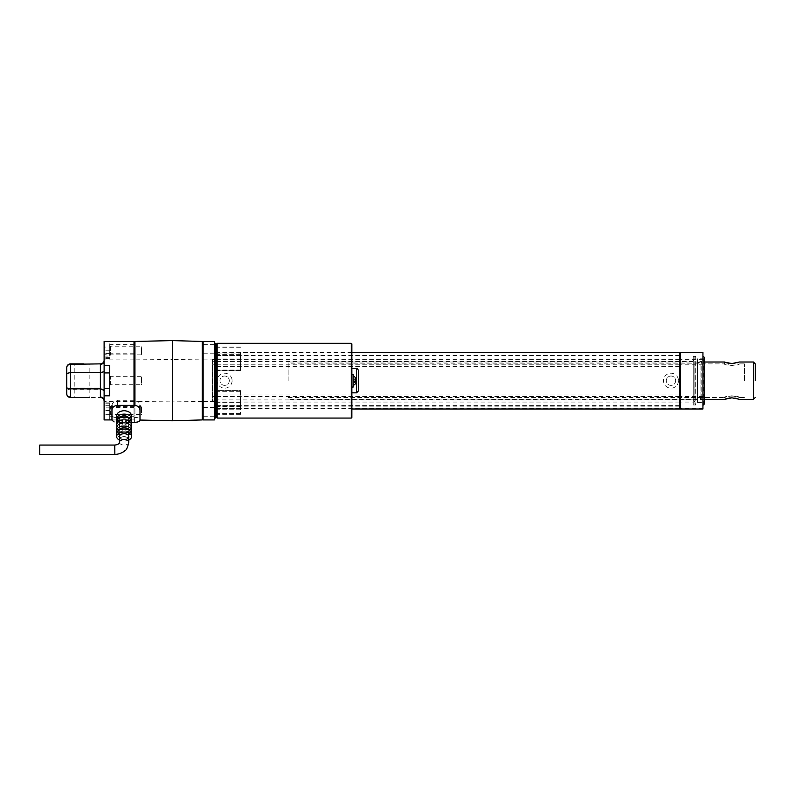 <?xml version="1.0" encoding="UTF-8"?>
<svg xmlns="http://www.w3.org/2000/svg" width="795" height="795" viewBox="0 0 795 795"><rect width="100%" height="100%" fill="white"/><g stroke="black" fill="none" stroke-linecap="round" stroke-linejoin="round"><path stroke-width="0.6" stroke-dasharray="3.98 2.98" d="M214.352 359.529L214.352 361.278L212.484 361.278L212.484 401.902L214.352 401.863L214.352 408.998L214.352 352.384L214.352 359.529L212.484 359.529L214.352 359.479M212.484 401.902L214.352 401.863M212.484 359.529L212.484 401.863M212.484 359.479L212.484 361.278M214.352 344.672L203.142 344.672L203.142 341.453L214.352 341.453L214.352 361.278M212.484 400.104L214.352 400.104L214.352 419.929L203.142 419.929L203.142 344.672M83.564 363.872L74.223 363.872L74.223 397.51L89.169 397.51L89.169 363.872L83.564 363.872L89.169 363.872M693.22 362.003L693.22 399.378L693.22 362.003L694.959 361.785L694.959 399.597L694.959 361.785L700.952 362.937L700.952 398.444L700.952 362.937L701.816 361.427L701.816 399.955L701.816 361.427L697.483 361.427L697.483 399.955L697.483 361.427M693.22 399.845L693.22 361.536L693.22 399.845L680.51 399.845L680.51 361.536L680.51 399.845M214.352 418.061L214.352 343.321L214.352 418.061M214.352 400.104L214.352 401.902M214.352 402.429L214.352 414.324L214.352 390.593L214.352 409.187L214.352 402.28L240.507 402.429L240.507 414.324L240.507 390.593L214.352 390.593L240.507 390.593L240.507 409.187L240.507 408.312L214.352 408.312M214.352 353.069L214.352 370.788L214.352 347.057L214.352 359.102L214.352 353.069L240.507 353.069L240.507 370.788L214.352 370.788L240.507 370.788L240.507 353.069M104.115 389.649L104.115 371.732L104.115 389.649M104.115 361.069L104.115 371.732L104.115 361.069A3.736 3.269 180 0 1 100.379 364.339L100.379 372.547L104.115 371.732M104.115 347.057L104.115 341.453L109.72 341.453L109.72 356.051L104.115 356.051L104.115 353.378L104.115 358.555L104.115 347.057L109.72 347.057L109.72 341.453L134.007 341.453L134.007 419.929L111.966 419.929M104.115 356.051L104.115 419.929L109.72 419.929L109.72 402.836L109.72 407.169L104.115 407.169M109.72 407.169L109.72 419.929L134.007 419.929L134.007 405.351M109.72 405.331L104.115 405.331M134.941 345.378L134.941 416.004L134.007 416.004L134.007 345.378L134.007 416.004L134.941 416.004L134.941 345.378L134.007 345.378M172.316 340.598L172.316 359.499L202.208 359.897L202.208 341.453L172.316 340.598L134.941 341.453L134.941 405.38M202.208 359.897L202.208 401.485L172.316 401.882L172.316 359.499L134.941 359.897M202.208 401.485L202.208 419.929L172.316 420.784L172.316 401.882L134.941 401.485M139.99 420.048L172.316 420.784M202.208 416.004L202.208 345.378L202.208 416.004L203.142 416.004L203.142 345.378L202.208 345.378M203.142 345.378L203.142 416.004M109.72 415.537L109.72 405.639L109.72 415.537L110.654 414.602L110.654 406.573L110.654 414.602L141.48 414.602L141.48 406.573L141.48 414.602M109.72 356.051L109.72 353.378L109.72 354.212L104.115 354.212M109.72 354.212L109.72 347.057M109.72 345.845L109.72 355.753L109.72 345.845L110.654 346.779L110.654 354.818L110.654 346.779L141.48 346.779L141.48 354.818L141.48 346.779M109.72 365.571L109.72 372.934L104.115 372.934M109.72 372.934L109.72 388.447L104.115 388.447M109.72 388.447L109.72 395.811M109.72 385.645L109.72 375.737L109.72 385.645L110.654 384.71L110.654 376.671L110.654 384.71L141.48 384.71L141.48 376.671L141.48 384.71M104.115 391.547A3.736 1.809 -0 0 0 100.379 389.739L70.487 389.739L70.487 397.51C68.191 397.262 66.949 396.009 66.75 393.773L66.75 387.93A3.736 1.809 180 0 0 70.487 389.739L70.487 372.547L66.75 373.451L66.75 367.608A3.736 3.269 180 0 1 70.487 364.339L70.487 372.547L100.379 372.547L100.379 397.51C102.664 397.748 103.907 398.991 104.115 401.246M70.487 397.51L100.379 397.51M240.507 359.102L214.352 359.092L240.507 359.102M240.507 408.312L240.507 402.429M679.576 352.384L679.576 408.998M678.463 380.696A7.473 7.473 0 0 1 667.253 387.165A7.473 7.473 0 0 1 667.253 374.216A7.473 7.473 0 0 1 678.463 380.696M232.1 380.696A7.473 7.473 0 0 1 220.891 387.165A7.473 7.473 0 0 1 220.891 374.216A7.473 7.473 0 0 1 232.1 380.696M214.352 399.925L214.352 355.216L214.352 399.925L679.576 399.925L679.576 406.166L679.576 355.216L679.576 399.925M675.661 380.696A4.671 4.671 0 0 1 668.655 384.74A4.671 4.671 0 0 1 668.655 376.651A4.671 4.671 0 0 1 675.661 380.696A4.671 4.671 0 0 1 668.655 384.74A4.671 4.671 0 0 1 668.655 376.651A4.671 4.671 0 0 1 675.661 380.696M229.298 380.696A4.671 4.671 0 0 1 222.292 384.74A4.671 4.671 0 0 1 222.292 376.651A4.671 4.671 0 0 1 229.298 380.696A4.671 4.671 0 0 1 222.292 384.74A4.671 4.671 0 0 1 222.292 376.651A4.671 4.671 0 0 1 229.298 380.696M679.576 396.427L679.576 352.642L679.576 396.427L680.51 396.427L680.51 408.739L680.51 352.642L680.51 396.427M679.576 399.746L679.576 355.445L679.576 399.746L680.51 399.746L680.51 405.937L680.51 355.445L680.51 399.746M680.51 352.384L680.51 408.998M702.939 352.384L702.939 408.998M702.939 404.983L702.939 356.399L702.939 404.983M703.386 404.983L703.386 356.399M697.483 358.833L697.483 402.548L697.483 358.833L704.241 358.833L704.241 402.548L704.241 358.833M704.241 404.118L704.241 357.263M215.664 343.321L215.664 418.061M104.115 360.135A3.736 3.736 0 0 1 100.379 363.872L70.487 363.872A3.736 3.736 0 0 0 66.75 367.608A3.736 3.736 0 0 1 70.487 363.872M215.664 416.192L215.664 345.189L215.664 416.192M216.22 416.192L216.22 345.189L216.22 416.192M216.22 344.255L216.22 417.127M354.053 381.441L354.053 380.229L354.053 382.097L354.053 381.441L355.922 382.186L354.053 381.163L354.053 379.94L354.053 381.163L355.922 381.63L355.922 382.186L354.053 381.441L355.922 382.186L354.053 381.163L355.912 381.62L354.053 381.163L355.922 382.186L354.053 381.441M355.922 378.539L355.922 379.195L354.053 379.94L354.053 379.295L354.053 380.229L354.053 379.295L354.053 379.94L355.922 379.195L355.922 379.762L354.053 380.229L355.922 379.762L355.922 379.195L354.053 379.94L355.922 379.195L355.922 379.762L354.053 380.229L355.912 379.762L355.922 378.649L355.922 379.762L355.922 378.817M355.922 382.842L355.922 379.762L354.053 380.229L355.842 379.772L355.842 381.61L354.053 381.163L355.772 381.59M353.169 385.734L353.169 375.647L353.169 385.734L353.169 375.647L353.169 385.734L355.872 383.458L354.053 382.097L355.822 383.419M355.922 378.649L355.842 377.943L354.053 379.295L355.842 377.943L355.922 378.649M353.169 375.647L355.872 377.923L354.053 379.295L355.822 377.963M358.406 370.41L358.406 390.971M351.867 392.839L351.867 368.542L351.867 392.839L351.867 374.336L353.169 374.336L353.169 387.046L353.169 374.336L353.169 387.046L351.867 387.046L351.867 374.336L351.867 387.046M693.22 360.831L693.22 400.551L693.22 360.831L694.9 359.519L694.9 401.863L694.9 359.519M693.22 404.983L693.22 356.399L693.22 404.983L695.764 404.983L695.764 356.399L695.764 404.983L694.9 404.118L694.9 357.263L694.9 404.118M694.9 357.263L695.764 356.399L693.22 356.399M128.78 440.042A7.473 4.502 0 0 1 119.439 440.042M116.636 415.715C116.199 420.982 132.03 420.982 131.582 415.715M131.155 426.08A7.473 4.502 0 0 1 125.978 428.942L125.978 431.933A7.473 4.502 0 0 0 131.582 427.571M116.636 427.571A7.473 4.502 180 0 0 122.241 431.933L122.241 428.942A7.473 4.502 180 0 1 117.054 426.08M131.344 434.666L131.344 431.685A7.473 4.502 0 0 1 124.109 435.054A7.473 4.502 0 0 1 116.875 431.685L119.826 431.685L119.826 434.666A4.671 2.812 180 0 0 124.109 436.356A4.671 2.812 180 0 0 128.392 434.666L131.344 434.666A7.473 4.502 180 0 1 124.109 438.045A7.473 4.502 180 0 1 116.875 434.666L116.875 431.685M128.392 419.75L128.392 422.731L131.344 422.731L131.344 419.75A7.473 4.502 180 0 1 124.109 423.119A7.473 4.502 180 0 1 116.875 419.75L119.826 419.75A4.671 2.812 180 0 0 124.109 421.43A4.671 2.812 180 0 0 128.392 419.75L131.344 419.75M131.344 422.731A7.473 4.502 0 0 1 124.109 426.1A7.473 4.502 0 0 1 116.875 422.731L116.875 419.75M114.858 446.919L114.768 445.061M116.875 420.485L119.826 420.485A4.671 2.812 0 0 1 124.109 418.796A4.671 2.812 0 0 1 128.392 420.485L128.392 417.922M128.392 420.485L131.344 420.485M122.241 424.997L122.241 423.218L122.241 424.997A4.671 2.812 180 0 0 119.439 427.571A4.671 2.812 180 0 0 122.241 430.155L122.241 431.933M122.241 430.155L122.241 428.942M116.875 432.42L119.826 432.42L119.826 429.857M128.392 434.666L128.392 431.685L131.344 431.685M116.875 422.731L119.826 422.731L119.826 419.75M125.978 424.997L125.978 423.218L125.978 424.997A4.671 2.812 0 0 1 128.78 427.571A4.671 2.812 0 0 1 125.978 430.155L125.978 428.942M125.978 430.155L125.978 431.933M128.78 436.525A4.671 2.812 0 0 1 124.109 439.337A4.671 2.812 0 0 1 119.439 436.525M119.826 420.485L119.826 417.922M122.241 420.237L122.241 422.016M119.538 424.013A4.671 2.812 180 0 0 119.439 424.59A4.671 2.812 180 0 0 122.241 427.163M131.344 432.42L128.392 432.42L128.392 429.857M128.392 432.42A4.671 2.812 180 0 0 124.109 430.731A4.671 2.812 180 0 0 119.826 432.42M116.875 434.666L119.826 434.666M128.392 431.685A4.671 2.812 0 0 1 124.109 433.374A4.671 2.812 0 0 1 119.826 431.685M128.392 422.731A4.671 2.812 0 0 1 124.109 424.421A4.671 2.812 0 0 1 119.826 422.731M125.978 420.237L125.978 422.016M128.681 424.013A4.671 2.812 0 0 1 128.78 424.59A4.671 2.812 0 0 1 125.978 427.163M114.768 452.534L114.768 446.919M39.75 445.061L39.75 454.402M131.582 422.324L117.571 422.324L117.571 417.614C114.122 417.594 112.254 416.938 111.966 415.646L111.966 405.529C112.254 402.767 114.122 401.167 117.571 400.74L134.007 400.74M139.99 420.138L139.99 415.646C139.701 416.938 137.833 417.584 134.385 417.614L117.571 417.614M139.99 415.646L139.99 405.529C139.691 402.757 137.823 401.167 134.385 400.74M111.966 420.138L111.966 415.646M744.418 380.696L744.418 363.872L744.418 380.696M288.148 380.696L288.148 362.003L288.148 380.696M731.897 365.63L724.424 363.872C723.957 365.76 739.837 365.75 739.37 363.872L731.897 365.63M731.897 395.751L739.37 397.51C739.827 395.622 723.957 395.632 724.424 397.51L731.897 395.751M744.418 363.872L739.37 363.872L739.37 362.003L738.813 362.222M737.174 362.768L734.838 363.315M731.887 363.563L728.945 363.315M726.61 362.768L724.98 362.222M288.148 397.51L724.424 397.51L724.424 399.378L724.97 399.16M726.61 398.613L728.945 398.066M731.907 397.818L734.838 398.066M737.174 398.613L738.813 399.16M755.25 363.872L755.25 380.696M214.352 401.485L203.142 401.485M214.352 359.897L203.142 359.897M134.007 401.485L104.115 401.485M134.007 407.616L109.72 407.616M134.007 344.672L109.72 344.672M134.007 353.765L109.72 353.765M134.007 359.897L104.115 359.897M134.007 416.709L109.72 416.709M134.941 348.27L134.007 348.27M134.941 356.458L134.007 356.458M134.941 361.973L134.007 361.973M134.941 399.408L134.007 399.408M134.941 404.923L134.007 404.923M134.941 413.112L134.007 413.112M203.142 348.27L202.208 348.27M203.142 356.458L202.208 356.458M203.142 361.973L202.208 361.973M203.142 399.408L202.208 399.408M203.142 404.923L202.208 404.923M203.142 413.112L202.208 413.112M214.352 353.765L203.142 353.765M214.352 407.616L203.142 407.616M214.352 416.709L203.142 416.709M109.72 410.588L104.115 410.588M109.72 414.324L104.115 414.324M109.72 403.731L104.115 403.731M109.72 357.651L104.115 357.651M109.72 350.794L104.115 350.794M66.75 387.93L104.115 387.93M240.507 370.053L214.352 370.053M240.507 347.793L214.352 347.793M240.507 354.64L214.352 354.64M240.507 358.952L214.352 358.952M240.507 355.603L214.352 355.603M240.507 370.43L214.352 370.43M240.507 391.329L214.352 391.329M240.507 413.589L214.352 413.589M240.507 390.951L214.352 390.951M240.507 402.29L214.352 402.29L240.507 402.28M240.507 405.778L214.352 405.778M240.507 406.742L214.352 406.742M679.576 402.061L214.352 402.061M679.576 408.382L214.352 408.382M679.576 353L214.352 353M679.576 359.33L214.352 359.33M679.576 364.806L212.484 364.806M679.576 396.576L212.484 396.576M679.576 405.609L214.352 405.609M679.576 394.986L214.352 394.986M679.576 366.396L214.352 366.396M679.576 361.467L214.352 361.467M679.576 355.772L214.352 355.772M680.51 401.863L679.576 401.863M680.51 408.133L679.576 408.133M680.51 353.248L679.576 353.248M680.51 359.519L679.576 359.519M680.51 364.955L679.576 364.955M680.51 405.39L679.576 405.39M680.51 394.857L679.576 394.857M680.51 366.525L679.576 366.525M680.51 361.636L679.576 361.636M680.51 356.001L679.576 356.001M702.939 402.061L680.51 402.061M702.939 408.382L680.51 408.382M702.939 353L680.51 353M702.939 359.33L680.51 359.33M702.939 364.806L680.51 364.806M702.939 396.576L680.51 396.576M356.538 368.542L356.538 392.839M351.301 343.321L351.301 418.061M217.154 343.321L217.154 418.061M128.78 442.259A4.671 2.812 0 0 1 124.109 445.071A4.671 2.812 0 0 1 119.439 442.259M134.385 422.324L134.385 417.614M753.382 362.003L753.382 399.378M109.72 402.836L104.115 402.836M109.72 408.004L104.115 408.004M109.72 353.378L104.115 353.378M109.72 358.555L104.115 358.555M109.72 355.753L110.654 354.818L141.48 354.818M109.72 405.639L110.654 406.573L141.48 406.573M109.72 375.737L110.654 376.671L141.48 376.671M240.507 347.057L214.352 347.057M240.507 352.195L214.352 352.195M240.507 414.324L214.352 414.324M240.507 409.187L214.352 409.187M351.867 352.384L214.352 352.384M351.867 408.998L214.352 408.998M679.576 355.216L214.352 355.216M679.576 406.166L214.352 406.166M680.51 355.445L679.576 355.445M680.51 405.937L679.576 405.937M693.22 399.378L700.952 398.444L701.816 399.955L697.483 399.955M697.483 402.548L704.241 402.548M693.22 361.536L680.51 361.536M693.22 400.551L694.9 401.863M128.78 427.571L128.78 424.59M119.439 427.571L119.439 424.59M724.424 362.003L724.424 363.872L288.148 363.872M744.418 397.51L739.37 397.51L739.37 399.378M704.241 362.003L288.148 362.003M704.241 399.378L288.148 399.378"/><path stroke-width="1.19" d="M89.169 397.51L74.223 397.51M83.564 397.51L79.828 397.51M70.487 397.51A3.736 3.736 0 0 1 66.75 393.773A3.736 3.269 180 0 0 70.487 397.043L70.487 363.872L79.828 363.872L70.487 363.872A3.736 3.736 90 0 0 66.75 367.608L66.75 387.93L66.75 373.451L70.487 372.547L100.379 372.547L104.115 371.732M74.223 363.872L83.564 363.872M214.352 419.929L214.352 341.453L203.142 341.453L203.142 419.929L214.352 419.929M104.115 395.811L109.72 395.811L109.72 365.571L104.115 365.571L104.115 419.929L111.966 419.929M104.115 365.571L104.115 341.453L134.007 341.453L134.007 405.351M134.941 345.378L134.007 345.378M134.941 405.38L134.941 341.453L172.316 340.598L172.316 420.784L139.99 420.048M172.316 420.784L202.208 419.929L202.208 341.453L172.316 340.598M203.142 416.004L202.208 416.004M203.142 345.378L202.208 345.378M109.72 372.934L104.115 372.934M109.72 388.447L104.115 388.447M66.75 393.773L66.75 387.93L70.487 388.834L100.379 388.834L104.115 389.649M351.867 408.998L679.576 408.998L679.576 352.384L351.867 352.384M680.51 408.998L680.51 352.384L702.939 352.384L702.939 408.998L680.51 408.998M702.939 356.399L702.939 404.983M703.386 356.399L704.241 357.263L704.241 404.118L703.386 404.983M214.352 418.061L215.664 418.061L215.664 343.321L214.352 343.321M100.379 363.872A3.736 3.736 180 0 0 104.115 360.135A3.736 3.736 180 0 1 100.379 363.872L70.487 364.339A3.736 3.269 180 0 0 66.75 367.608A3.736 3.736 90 0 1 70.487 363.872M100.379 397.51A3.736 3.736 -90 0 1 104.115 401.246A3.736 3.736 -90 0 0 100.379 397.51M215.664 416.192L216.22 416.192M216.22 417.127L216.22 344.255L217.154 343.321L217.154 418.061L216.22 417.127M353.169 375.647L355.872 377.923L355.772 381.59L355.822 377.963M355.822 383.419L355.922 381.63M353.169 385.734L355.872 383.458L355.922 382.186M351.867 417.494L351.301 418.061L351.301 343.321L351.867 343.887L351.867 417.494L351.867 392.839L356.538 392.839L358.406 390.971L358.406 370.41C357.591 368.671 356.965 368.055 356.538 368.542L351.867 368.542L351.867 374.336L353.169 374.336L353.169 387.046L351.867 387.046M351.867 343.887L351.867 368.542M351.301 418.061L217.154 418.061M119.439 440.042A7.473 4.502 0 0 1 116.636 436.525A7.473 4.502 0 0 1 124.109 432.033A7.473 4.502 0 0 1 131.582 436.525A7.473 4.502 0 0 1 128.78 440.042M124.109 429.042A7.473 4.502 180 0 0 116.875 432.42L116.875 429.439A7.473 4.502 0 0 1 124.109 426.06A7.473 4.502 0 0 1 131.344 429.439L131.344 432.42A7.473 4.502 180 0 0 124.109 429.042M116.875 417.494L116.875 420.485A7.473 4.502 0 0 1 124.109 417.107A7.473 4.502 0 0 1 131.344 420.485L131.344 417.494A7.473 4.502 180 0 0 124.109 414.125A7.473 4.502 180 0 0 116.875 417.494L119.826 417.494A4.671 2.812 180 0 1 124.109 415.815A4.671 2.812 180 0 1 128.392 417.494L131.344 417.494M131.582 436.525L131.582 427.571A7.473 4.502 0 0 0 125.978 423.218L125.978 420.237A7.473 4.502 0 0 1 131.582 424.59L131.582 415.715C131.135 412.794 128.641 411.114 124.109 410.667C119.568 411.114 117.084 412.794 116.636 415.715L116.636 424.59A7.473 4.502 180 0 0 117.054 426.08M131.582 424.59A7.473 4.502 0 0 1 131.155 426.08M116.636 436.525L116.636 427.571A7.473 4.502 180 0 1 122.241 423.218L122.241 420.237A7.473 4.502 180 0 0 116.636 424.59M119.439 442.259C119.24 443.829 117.69 444.763 114.768 445.051L114.858 454.402C120.443 454.372 124.755 451.063 124.755 450.795C126.286 450.387 127.627 447.545 128.78 442.259L128.78 436.525A4.671 2.812 0 0 0 124.109 433.712A4.671 2.812 0 0 0 119.439 436.525L119.439 442.259A4.671 2.812 0 0 1 124.109 439.446A4.671 2.812 0 0 1 128.78 442.259M119.826 429.857L119.826 429.439A4.671 2.812 0 0 1 124.109 427.75A4.671 2.812 0 0 1 128.392 429.439L131.344 429.439M116.875 429.439L119.826 429.439M122.241 423.218L122.241 422.016A4.671 2.812 180 0 0 119.538 424.013M125.978 423.218L125.978 422.016A4.671 2.812 0 0 1 128.681 424.013M114.858 454.402L39.75 454.402L39.75 445.061L114.768 445.061M139.99 405.529L139.99 420.138C139.681 421.539 137.813 422.274 134.385 422.324L131.582 422.324M139.99 409.962C139.691 407.279 137.823 405.738 134.385 405.351L117.571 405.351C114.132 405.738 112.264 407.269 111.966 409.962L111.966 420.138L114.102 421.906M134.385 405.351L134.007 400.74M111.966 405.529L111.966 409.962M734.838 363.315L731.887 363.563L739.37 362.003L753.382 362.003L755.25 363.872L755.25 380.696M738.813 362.222L737.174 362.768M728.945 363.315L726.61 362.768M724.98 362.222L731.897 363.563M728.945 398.066L731.907 397.818L724.424 399.378L704.241 399.378M724.97 399.16L726.61 398.613M734.838 398.066L737.174 398.613M738.813 399.16L731.897 397.818M104.115 400.312A3.736 3.269 180 0 0 100.379 397.043L100.379 364.339A3.736 3.269 0 0 0 104.115 361.069M356.538 392.839L356.538 368.542M117.571 400.74L117.571 405.351M739.37 399.378L753.382 399.378L753.382 362.003M680.51 352.642L679.576 352.642M680.51 408.739L679.576 408.739M215.664 345.189L216.22 345.189M351.301 343.321L217.154 343.321M724.424 362.003L704.241 362.003M753.382 399.378L755.25 397.51"/></g></svg>
